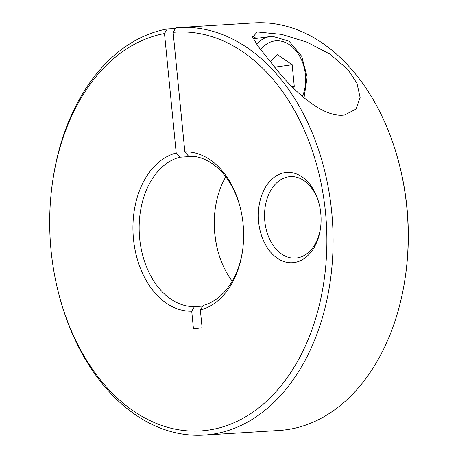 <?xml version="1.0" encoding="UTF-8"?>
<svg xmlns="http://www.w3.org/2000/svg" width="458" height="458" viewBox="0 0 458 458"><rect width="100%" height="100%" fill="white"/><g stroke="black" fill="none" stroke-linecap="round" stroke-linejoin="round"><path stroke-width="0.69" d="M270.002 61.761L277.519 54.754L292.152 64.733L294.276 86.379L292.96 87.604M294.276 86.379L292.044 86.688M274.84 67.641L274.892 67.108L274.039 66.685M292.152 64.733L274.892 67.108M193.877 156.333L179.811 157.203L176.21 153.012L164.496 33.531A199.768 138.316 -93.5 0 0 52.338 183.612A199.768 138.316 -93.5 0 0 51.056 250.4A199.768 138.316 -93.5 0 0 59.271 295.794L59.597 297.013A204.171 141.362 -93.5 0 0 204.045 435.1L279.145 430.457A204.171 141.362 -93.5 0 0 405.49 275.636L405.662 274.388A199.768 138.316 -93.5 0 0 406.944 207.6A199.768 138.316 -93.5 0 0 398.729 162.206L398.403 160.987A204.171 141.362 -93.5 0 0 253.955 22.9L178.855 27.543A204.171 141.362 -93.5 0 0 175.866 27.772L173.13 32.341L184.843 151.821L188.438 156.018A75.387 52.195 -93.5 0 1 239.969 206.466M405.49 275.636A204.171 141.362 -93.5 0 0 406.801 207.382A204.171 141.362 -93.5 0 0 398.403 160.987M242.666 250.011A75.387 52.195 -93.5 0 1 203.089 305.44L200.352 310.02A79.784 55.241 -93.5 0 0 242.574 250.646A79.784 55.241 -93.5 0 0 243.089 223.973A79.784 55.241 -93.5 0 0 239.809 205.842A79.784 55.241 -93.5 0 0 184.843 151.821M179.811 157.203A75.387 52.195 -93.5 0 0 139.667 238.446A75.387 52.195 -93.5 0 0 194.461 306.625L202.688 306.116M176.21 153.012A79.784 55.241 -93.5 0 0 133.478 239.059A79.784 55.241 -93.5 0 0 191.725 311.211L194.461 306.625M225.777 176.845A75.387 52.195 -93.5 0 0 215.249 208.602A75.387 52.195 -93.5 0 0 214.768 233.803A75.387 52.195 -93.5 0 0 217.865 250.938A75.387 52.195 -93.5 0 0 232.223 281.155M215.334 207.989A79.784 55.241 -93.5 0 0 214.911 234.027A79.784 55.241 -93.5 0 0 218.031 251.534M164.496 33.531L167.233 28.957A204.171 141.362 -93.5 0 0 52.51 182.364L52.338 183.612M204.045 435.1A204.171 141.362 -93.5 0 0 331.701 212.02A204.171 141.362 -93.5 0 0 178.855 27.543M59.271 295.794A199.768 138.316 -93.5 0 0 223.596 426.65A199.768 138.316 -93.5 0 0 325.512 212.632A199.768 138.316 -93.5 0 0 173.13 32.341M167.233 28.957L175.46 28.453M342.779 115.198C321.413 116.727 294.677 91.056 280.067 73.767L258.089 46.292L252.736 37.316L257.058 31.945L281.659 34.367L307.02 42.159L329.937 54.113L347.931 69.57L356.971 83.316L360.12 97.537L355.94 109.13L344.576 115.021L342.779 115.198M319.071 203.633A40.836 28.27 -93.5 0 0 290.343 176.611A40.836 28.27 -93.5 0 0 264.81 221.225A40.836 28.27 -93.5 0 0 295.381 258.123A40.836 28.27 -93.5 0 0 320.56 227.763M258.621 221.838A45.233 31.316 86.5 0 1 281.699 173.382A45.233 31.316 86.5 0 1 318.905 203.009A45.233 31.316 86.5 0 1 320.766 213.285A45.233 31.316 86.5 0 1 320.474 228.41A45.233 31.316 86.5 0 1 288.832 262.623A45.233 31.316 86.5 0 1 258.621 221.838M256.331 38.386A47.117 33.949 82.2 0 0 252.478 36.428M200.352 310.02L202.093 327.762L193.465 328.947L191.725 311.211M272.207 36.262A40.836 29.421 82.2 0 0 270.621 36.417A40.836 29.421 82.2 0 0 256.554 44.1M302.412 96.38A35.81 25.803 82.2 0 0 301.118 58.99A35.81 25.803 82.2 0 0 276.151 40.785A35.81 25.803 82.2 0 0 260.648 49.785M304.026 97.749L307.152 77.041L301.713 56.3L289.095 41.226L272.384 36.245L253.354 38.793"/></g></svg>
